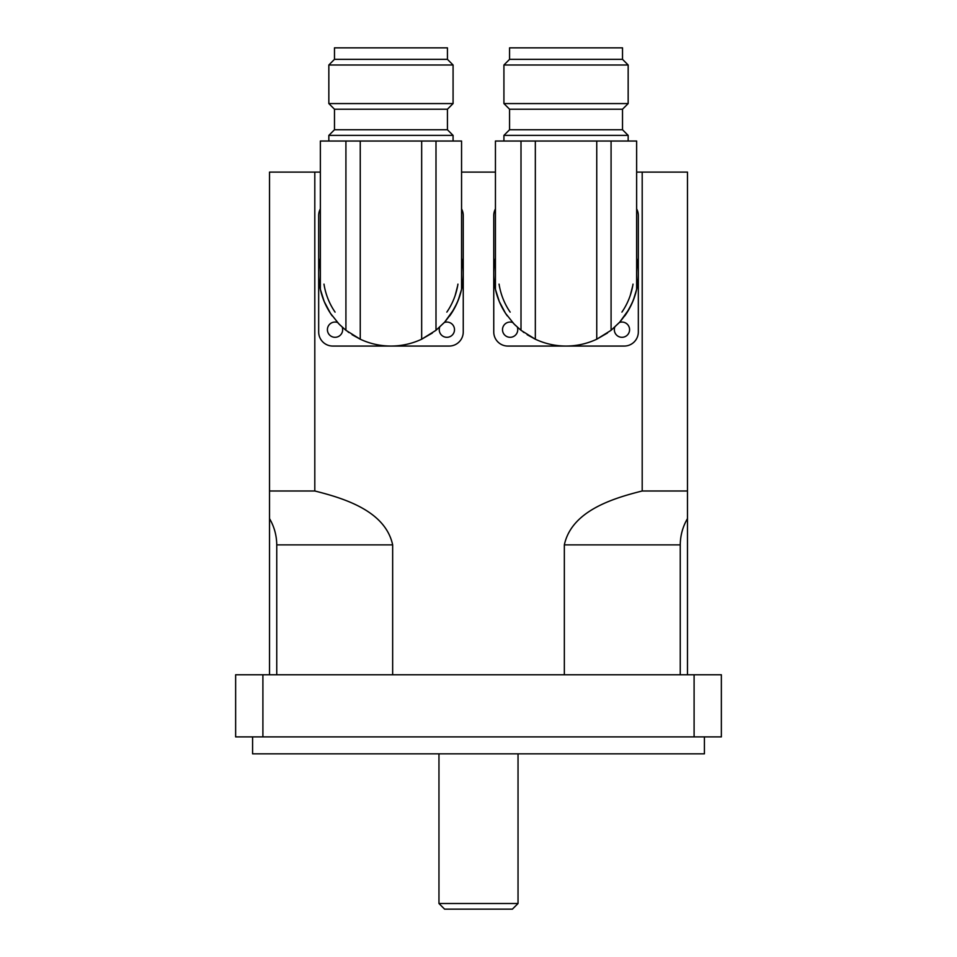 <?xml version="1.0" encoding="UTF-8"?>
<svg xmlns="http://www.w3.org/2000/svg" width="957" height="957" viewBox="0 0 957 957"><rect width="100%" height="100%" fill="white"/><g stroke="black" fill="none" stroke-linecap="round" stroke-linejoin="round"><path stroke-width="1.44" d="M444.61 909.15L512.39 909.15L518.036 903.504L438.964 903.504L444.61 909.15M518.036 753.829L518.036 903.504M276.752 674.769L276.752 544.868C276.633 535.382 274.228 526.625 269.527 518.61L269.527 172.104L320.356 172.104M461.561 172.104L495.439 172.104M636.644 172.104L687.473 172.104L687.473 518.61C682.772 526.625 680.367 535.382 680.248 544.868L680.248 674.769M252.588 736.89L252.588 753.829L704.412 753.829L704.412 736.89M694.1 736.89L721.363 736.89L721.363 674.769L694.1 674.769L694.1 736.89L262.9 736.89L262.9 674.769L694.1 674.769M262.9 674.769L235.637 674.769L235.637 736.89L262.9 736.89M269.527 674.769L269.527 490.989L314.805 490.989C344.448 498.418 385.384 511.014 392.657 544.868L392.657 674.769M564.343 674.769L564.343 544.868C571.616 511.014 612.552 498.418 642.195 490.989L687.473 490.989L687.473 674.769M642.195 172.104L642.195 490.989M314.805 490.989L314.805 172.104M432.432 332.976L421.666 339.209A72.289 72.289 0 0 1 360.251 339.209L360.251 141.038L421.666 141.038L421.666 339.209L435.997 330.309L444.503 322.33L453.989 309.183L458.2 300.295L461.561 289.325L459.922 295.426L456.956 303.261L451.237 313.681L444.826 321.971L435.997 330.309L435.997 141.038L421.666 141.038M345.92 141.038L320.356 141.038L320.356 289.325L324.208 301.539L330.452 313.322L339.029 324.064L345.92 330.309L345.92 141.038L360.251 141.038M461.561 289.325L461.561 141.038L435.997 141.038M348.874 332.546L348.061 331.959M340.584 325.619L336.924 321.791M329.375 311.635L325.021 303.393M324.016 301.072L320.356 289.325A72.289 72.289 0 0 1 320.356 258.211M447.433 129.745L334.483 129.745L328.837 135.392L453.08 135.392L447.433 129.745L447.433 109.218L334.483 109.218L328.837 103.571L328.837 64.992L453.08 64.992L453.08 103.571L328.837 103.571M328.837 141.038L328.837 135.392M334.483 59.346L334.483 47.85L447.433 47.85L447.433 59.346L334.483 59.346L328.837 64.992M324.22 285.593L323.98 284.109A67.78 67.78 0 0 0 335.082 312.126M332.187 315.858A14.116 14.116 0 0 0 332.175 315.858A72.289 72.289 0 0 1 330.177 312.903L329.687 312.126A72.289 72.289 0 0 1 320.356 289.325M345.92 330.309L360.251 339.209L352.068 334.711M461.561 258.211A72.289 72.289 0 0 1 452.23 312.126L451.74 312.903A72.289 72.289 0 0 1 449.73 315.858L449.73 315.858M446.835 312.126A67.78 67.78 0 0 0 457.936 284.109L457.697 285.593M457.685 285.665L455.197 295.366M461.561 208.889A14.116 14.116 0 0 1 463.248 215.588L463.248 331.935A14.116 14.116 0 0 1 449.132 346.063L332.785 346.063A14.116 14.116 0 0 1 318.669 331.935L318.669 215.588A14.116 14.116 0 0 1 320.356 208.889M342.247 327.186A7.62 7.62 0 0 1 336.314 337.199A7.62 7.62 0 0 1 327.414 329.675A7.62 7.62 0 0 1 337.534 322.473M444.383 322.473A7.62 7.62 0 0 1 454.312 328A7.62 7.62 0 0 1 447.72 337.259A7.62 7.62 0 0 1 439.67 327.186M607.516 332.976L596.749 339.209A72.289 72.289 0 0 1 535.334 339.209L535.334 141.038L596.749 141.038L596.749 339.209L611.08 330.309L619.586 322.33L629.072 309.183L633.295 300.295L636.644 289.325L635.017 295.426L632.051 303.261L626.321 313.681L619.909 321.971L611.08 330.309L611.08 141.038L596.749 141.038M521.003 141.038L495.439 141.038L495.439 289.325L499.291 301.539L505.535 313.322L514.112 324.064L521.003 330.309L521.003 141.038L535.334 141.038M636.644 289.325L636.644 141.038L611.08 141.038M523.957 332.546L523.144 331.959M515.679 325.619L512.007 321.791M504.459 311.635L500.104 303.393M499.099 301.072L495.439 289.325A72.289 72.289 0 0 1 495.439 258.211M622.517 129.745L509.567 129.745L503.92 135.392L628.163 135.392L622.517 129.745L622.517 109.218L509.567 109.218L503.92 103.571L503.92 64.992L628.163 64.992L628.163 103.571L503.92 103.571M503.92 141.038L503.92 135.392M509.567 59.346L509.567 47.85L622.517 47.85L622.517 59.346L509.567 59.346L503.92 64.992M499.303 285.593L499.064 284.109A67.78 67.78 0 0 0 510.165 312.126M507.27 315.858L507.27 315.858A72.289 72.289 0 0 1 505.26 312.903L504.77 312.126A72.289 72.289 0 0 1 495.439 289.325M521.003 330.309L535.334 339.209L527.151 334.711M636.644 258.211A72.289 72.289 0 0 1 627.313 312.126L626.823 312.903A72.289 72.289 0 0 1 624.825 315.858L624.825 315.858M621.918 312.126A67.78 67.78 0 0 0 633.02 284.109L632.78 285.593M632.768 285.665L630.28 295.366M636.644 208.889A14.116 14.116 0 0 1 638.331 215.588L638.331 331.935A14.116 14.116 0 0 1 624.215 346.063L507.868 346.063A14.116 14.116 0 0 1 493.752 331.935L493.752 215.588A14.116 14.116 0 0 1 495.439 208.889M517.33 327.186A7.62 7.62 0 0 1 511.397 337.199A7.62 7.62 0 0 1 502.509 329.675A7.62 7.62 0 0 1 512.617 322.473M619.466 322.473A7.62 7.62 0 0 1 629.395 328A7.62 7.62 0 0 1 622.804 337.259A7.62 7.62 0 0 1 614.753 327.186M276.752 544.868L392.657 544.868M564.343 544.868L680.248 544.868M438.964 753.829L438.964 903.504M453.08 141.038L453.08 135.392M447.433 109.218L453.08 103.571M447.433 59.346L453.08 64.992M334.483 109.218L334.483 129.745M628.163 141.038L628.163 135.392M622.517 109.218L628.163 103.571M622.517 59.346L628.163 64.992M509.567 109.218L509.567 129.745"/></g></svg>
